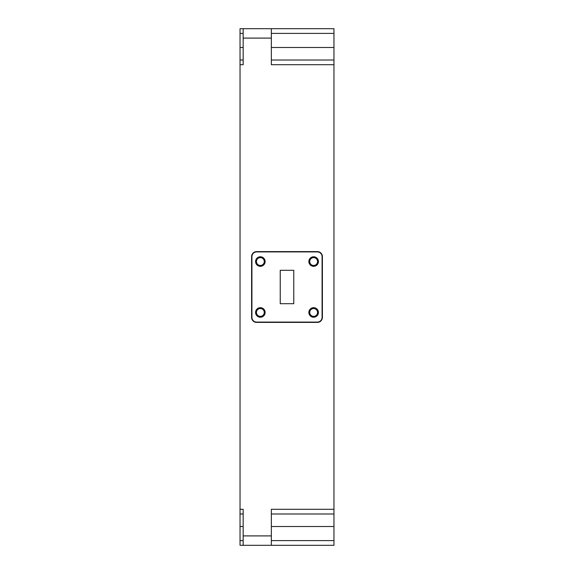 <?xml version="1.0" encoding="UTF-8"?>
<svg xmlns="http://www.w3.org/2000/svg" width="574" height="574" viewBox="0 0 574 574"><rect width="100%" height="100%" fill="white"/><g stroke="black" fill="none" stroke-linecap="round" stroke-linejoin="round"><path stroke-width="0.86" d="M308.869 312.457A4.771 4.771 0 0 0 313.641 317.228A4.771 4.771 0 0 0 318.419 312.457A4.771 4.771 0 0 0 313.641 307.678A4.771 4.771 0 0 0 308.869 312.457M309.73 312.457A3.91 3.91 0 0 0 313.641 316.367A3.91 3.91 0 0 0 317.558 312.457A3.91 3.91 0 0 0 313.641 308.539A3.91 3.91 0 0 0 309.73 312.457M255.581 312.457A4.771 4.771 0 0 0 260.359 317.228A4.771 4.771 0 0 0 265.131 312.457A4.771 4.771 0 0 0 260.359 307.678A4.771 4.771 0 0 0 255.581 312.457M256.442 312.457A3.91 3.91 0 0 0 260.359 316.367A3.91 3.91 0 0 0 264.27 312.457A3.91 3.91 0 0 0 260.359 308.539A3.91 3.91 0 0 0 256.442 312.457M308.869 261.543A4.771 4.771 0 0 0 313.641 266.322A4.771 4.771 0 0 0 318.419 261.543A4.771 4.771 0 0 0 313.641 256.772A4.771 4.771 0 0 0 308.869 261.543M309.73 261.543A3.91 3.91 0 0 0 313.641 265.461A3.91 3.91 0 0 0 317.558 261.543A3.91 3.91 0 0 0 313.641 257.633A3.91 3.91 0 0 0 309.73 261.543M255.581 261.543A4.771 4.771 0 0 0 260.359 266.322A4.771 4.771 0 0 0 265.131 261.543A4.771 4.771 0 0 0 260.359 256.772A4.771 4.771 0 0 0 255.581 261.543M256.442 261.543A3.91 3.91 0 0 0 260.359 265.461A3.91 3.91 0 0 0 264.27 261.543A3.91 3.91 0 0 0 260.359 257.633A3.91 3.91 0 0 0 256.442 261.543M293.759 303.703L280.241 303.703L280.241 270.297L293.759 270.297L293.759 303.703M256.614 251.921L317.386 251.921A4.7 4.7 0 0 1 322.079 256.614L322.079 317.386A4.7 4.7 0 0 1 317.386 322.079L256.614 322.079A4.7 4.7 0 0 1 251.921 317.386L251.921 256.614A4.7 4.7 0 0 1 256.614 251.921M256.614 251.606A5.008 5.008 0 0 0 251.606 256.614L251.606 317.386A5.008 5.008 0 0 0 256.614 322.394L317.386 322.394A5.008 5.008 0 0 0 322.394 317.386L322.394 256.614A5.008 5.008 0 0 0 317.386 251.606L256.614 251.606M240.04 64.704L243.168 64.704L243.168 28.7L240.04 28.7L240.04 545.3L243.168 545.3L243.168 509.296L240.04 509.296M243.168 60.012L240.04 60.012M243.168 513.988L240.04 513.988M271.344 28.7L271.344 64.704L333.96 64.704L333.96 28.7L243.168 28.7M271.344 60.012L333.96 60.012M271.344 535.908L271.344 509.296L333.96 509.296L333.96 545.3L271.344 545.3L271.344 535.908L243.168 535.908M271.344 513.988L333.96 513.988M243.168 545.3L271.344 545.3M333.96 509.296L333.96 64.704M243.168 47.484L240.04 47.484M243.168 33.4L240.04 33.4M243.168 526.516L240.04 526.516M243.168 540.6L240.04 540.6M271.344 47.484L333.96 47.484M271.344 33.4L333.96 33.4M271.344 526.516L333.96 526.516M271.344 540.6L333.96 540.6M243.168 38.092L271.344 38.092"/></g></svg>
